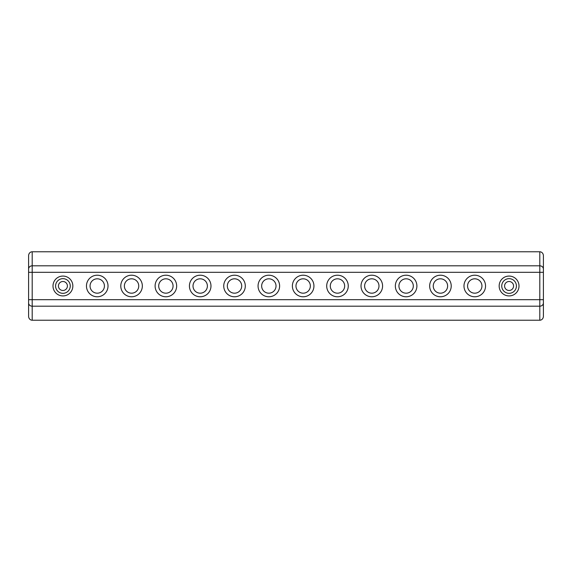 <?xml version="1.0" encoding="UTF-8"?>
<svg xmlns="http://www.w3.org/2000/svg" width="572" height="572" viewBox="0 0 572 572"><rect width="100%" height="100%" fill="white"/><g stroke="black" fill="none" stroke-linecap="round" stroke-linejoin="round"><path stroke-width="0.86" d="M447.626 285.993A7.186 7.186 0 0 0 436.844 279.772A7.186 7.186 0 0 0 436.844 292.22A7.186 7.186 0 0 0 447.626 285.993M539.804 320.227L32.196 320.227A3.968 3.596 -90 0 1 28.6 316.259L28.6 255.741A3.968 3.596 -90 0 1 32.196 251.773L539.804 251.773A3.968 3.596 -90 0 1 543.4 255.741L543.4 316.259A3.968 3.596 -90 0 1 539.804 320.227L539.804 272.322L32.196 272.322L32.196 251.773M481.946 285.993A7.186 7.186 0 0 0 471.164 279.772A7.186 7.186 0 0 0 471.164 292.22A7.186 7.186 0 0 0 481.946 285.993M413.306 285.993A7.186 7.186 0 0 0 402.524 279.772A7.186 7.186 0 0 0 402.524 292.22A7.186 7.186 0 0 0 413.306 285.993M276.026 285.993A7.186 7.186 0 0 0 265.244 279.772A7.186 7.186 0 0 0 265.244 292.22A7.186 7.186 0 0 0 276.026 285.993M344.666 285.993A7.186 7.186 0 0 0 333.884 279.772A7.186 7.186 0 0 0 333.884 292.22A7.186 7.186 0 0 0 344.666 285.993M310.346 285.993A7.186 7.186 0 0 0 299.564 279.772A7.186 7.186 0 0 0 299.564 292.22A7.186 7.186 0 0 0 310.346 285.993M378.986 285.993A7.186 7.186 0 0 0 368.204 279.772A7.186 7.186 0 0 0 368.204 292.22A7.186 7.186 0 0 0 378.986 285.993M241.706 285.993A7.186 7.186 0 0 0 230.924 279.772A7.186 7.186 0 0 0 230.924 292.22A7.186 7.186 0 0 0 241.706 285.993M173.066 285.993A7.186 7.186 0 0 0 162.284 279.772A7.186 7.186 0 0 0 162.284 292.22A7.186 7.186 0 0 0 173.066 285.993M207.386 285.993A7.186 7.186 0 0 0 196.604 279.772A7.186 7.186 0 0 0 196.604 292.22A7.186 7.186 0 0 0 207.386 285.993M138.746 285.993A7.186 7.186 0 0 0 127.964 279.772A7.186 7.186 0 0 0 127.964 292.22A7.186 7.186 0 0 0 138.746 285.993M104.426 285.993A7.186 7.186 0 0 0 93.644 279.772A7.186 7.186 0 0 0 93.644 292.22A7.186 7.186 0 0 0 104.426 285.993M513.57 285.993A4.49 4.49 0 0 0 506.835 282.103A4.49 4.49 0 0 0 506.835 289.882A4.49 4.49 0 0 0 513.57 285.993M67.41 285.993A4.49 4.49 0 0 0 60.675 282.103A4.49 4.49 0 0 0 60.675 289.882A4.49 4.49 0 0 0 67.41 285.993M451.222 285.993A10.782 10.782 0 0 0 435.049 276.655A10.782 10.782 0 0 0 435.049 295.331A10.782 10.782 0 0 0 451.222 285.993M28.6 299.678L32.196 299.678L32.196 272.322L28.6 272.322M28.6 302.931A3.596 3.26 0 0 0 32.196 306.192L32.196 299.678L543.4 299.678M485.542 285.993A10.782 10.782 0 0 0 469.369 276.655A10.782 10.782 0 0 0 469.369 295.331A10.782 10.782 0 0 0 485.542 285.993M519.011 285.993A9.931 9.931 0 0 0 504.118 277.399A9.931 9.931 0 0 0 504.118 294.594A9.931 9.931 0 0 0 519.011 285.993M416.902 285.993A10.782 10.782 0 0 0 400.729 276.655A10.782 10.782 0 0 0 400.729 295.331A10.782 10.782 0 0 0 416.902 285.993M279.622 285.993A10.782 10.782 0 0 0 263.449 276.655A10.782 10.782 0 0 0 263.449 295.331A10.782 10.782 0 0 0 279.622 285.993M348.262 285.993A10.782 10.782 0 0 0 332.089 276.655A10.782 10.782 0 0 0 332.089 295.331A10.782 10.782 0 0 0 348.262 285.993M313.942 285.993A10.782 10.782 0 0 0 297.769 276.655A10.782 10.782 0 0 0 297.769 295.331A10.782 10.782 0 0 0 313.942 285.993M382.582 285.993A10.782 10.782 0 0 0 366.409 276.655A10.782 10.782 0 0 0 366.409 295.331A10.782 10.782 0 0 0 382.582 285.993M245.302 285.993A10.782 10.782 0 0 0 229.129 276.655A10.782 10.782 0 0 0 229.129 295.331A10.782 10.782 0 0 0 245.302 285.993M176.662 285.993A10.782 10.782 0 0 0 160.489 276.655A10.782 10.782 0 0 0 160.489 295.331A10.782 10.782 0 0 0 176.662 285.993M210.982 285.993A10.782 10.782 0 0 0 194.809 276.655A10.782 10.782 0 0 0 194.809 295.331A10.782 10.782 0 0 0 210.982 285.993M72.851 285.993A9.931 9.931 0 0 0 57.958 277.399A9.931 9.931 0 0 0 57.958 294.594A9.931 9.931 0 0 0 72.851 285.993M142.342 285.993A10.782 10.782 0 0 0 126.169 276.655A10.782 10.782 0 0 0 126.169 295.331A10.782 10.782 0 0 0 142.342 285.993M108.022 285.993A10.782 10.782 0 0 0 91.849 276.655A10.782 10.782 0 0 0 91.849 295.331A10.782 10.782 0 0 0 108.022 285.993M543.4 272.322L539.804 272.322L539.804 265.808L32.196 265.808A3.596 3.26 0 0 0 28.6 269.069M32.196 320.227L32.196 306.192L539.804 306.192A3.596 3.26 0 0 0 543.4 302.931M516.416 285.993A7.336 7.336 0 0 0 505.412 279.644A7.336 7.336 0 0 0 505.412 292.349A7.336 7.336 0 0 0 516.416 285.993M70.256 285.993A7.336 7.336 0 0 0 59.252 279.644A7.336 7.336 0 0 0 59.252 292.349A7.336 7.336 0 0 0 70.256 285.993M539.804 251.773L539.804 265.808A3.596 3.26 0 0 1 543.4 269.069"/></g></svg>
